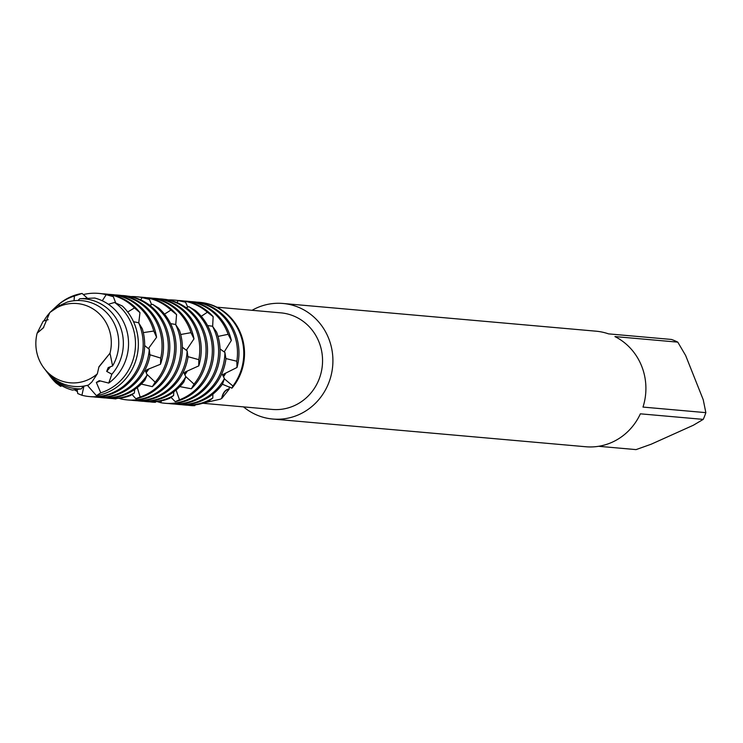 <?xml version="1.0" encoding="UTF-8"?>
<svg xmlns="http://www.w3.org/2000/svg" width="743" height="743" viewBox="0 0 743 743"><rect width="100%" height="100%" fill="white"/><g stroke="black" fill="none" stroke-linecap="round" stroke-linejoin="round"><path stroke-width="1.11" d="M110.01 353.176L112.583 365.946A43.066 40.846 -84.9 0 0 115.592 326.586A43.066 40.846 -84.9 0 0 67.214 302.104L61.14 304.834L49.827 312.506A39.778 37.717 -84.9 0 1 59.041 306.627A39.778 37.717 -84.9 0 1 98.447 313.017A39.778 37.717 -84.9 0 1 110.01 353.176A39.778 37.717 -84.9 0 0 98.447 313.017A39.778 37.717 -84.9 0 0 59.041 306.627A39.778 37.717 -84.9 0 0 49.827 312.506L43.27 327.969L37.15 333.161A39.778 37.717 -84.9 0 0 48.713 373.32A39.778 37.717 -84.9 0 0 88.129 379.719A39.778 37.717 -84.9 0 0 97.333 373.831L98.968 366.717L110.01 353.176L98.791 367.209M43.763 327.375L37.15 333.161L43.726 327.431M202.774 403.273L272.291 409.43A48.481 45.973 -84.9 0 0 294.293 405.678A48.481 45.973 -84.9 0 0 322.035 353.389A48.481 45.973 -84.9 0 0 280.845 312.849L216.872 307.184M231.9 388.152L229.29 386.908L229.16 389.174A27.955 13.207 -107.1 0 0 221.934 398.248L220.457 399.14L203.981 402.901M243.509 406.876A58.01 55.01 -84.9 0 0 272.765 419.033A58.01 55.01 -84.9 0 0 299.085 414.548A58.01 55.01 -84.9 0 0 332.288 351.987A58.01 55.01 -84.9 0 0 282.99 303.469A58.01 55.01 -84.9 0 0 256.669 307.955A58.01 55.01 -84.9 0 0 252.063 310.305M272.765 419.033L585.763 446.747A58.01 55.01 -84.9 0 0 612.083 442.261A58.01 55.01 -84.9 0 0 640.373 413.823L703.231 419.386L693.33 425.247L651.184 444.212L636.054 449.608L598.607 446.292M229.16 389.174L221.934 398.248M222.371 384.242L231.937 388.18A51.796 49.112 -84.9 0 0 241.066 334.452A51.796 49.112 -84.9 0 0 199.57 302.327A51.796 49.112 -84.9 0 1 199.941 302.364A51.796 49.112 -84.9 0 1 241.131 334.629A51.796 49.112 -84.9 0 1 231.937 388.18L222.371 384.242M194.824 405.65A51.796 49.112 95.1 0 1 190.069 405.474L190.812 405.539A51.796 49.112 -84.9 0 1 190.44 405.511A51.796 49.112 -84.9 0 0 193.013 405.687L194.824 405.65L195.223 404.861M614.935 336.579L677.792 342.142L685.64 355.507L703.24 399.743L705.85 412.644L642.992 407.08A58.01 55.01 -84.9 0 0 614.935 336.579M703.231 419.386A58.01 55.01 -84.9 0 0 705.85 412.644M677.792 342.142A58.01 55.01 -84.9 0 0 671.421 339.449L608.554 333.876A58.01 55.01 -84.9 0 0 595.988 331.183L282.99 303.469M88.129 379.719A39.778 37.717 -84.9 0 0 97.333 373.831L91.853 382.023L88.566 385.004A43.066 40.846 -84.9 0 1 45.88 370.618L44.013 368.175A39.778 37.717 -84.9 0 0 88.129 379.719M48.174 319.685L43.187 321.152L37.15 333.161A39.778 37.717 -84.9 0 0 44.013 368.175M43.846 320.967A45.109 42.778 95.1 0 1 49.261 313.342M237.008 367.469A51.796 49.112 -84.9 0 0 235.169 333.068A51.796 49.112 -84.9 0 0 194.387 301.872L192.92 301.742A51.796 49.112 95.1 0 1 233.692 332.929A51.796 49.112 95.1 0 1 236.841 361.237L237.008 367.469L223.606 374.175L223.132 376.069M183.79 404.916L185.258 405.046A51.796 49.112 -84.9 0 0 208.764 401.044A51.796 49.112 -84.9 0 0 208.978 400.951L212.842 397.979A51.796 49.112 95.1 0 1 207.288 400.914A51.796 49.112 95.1 0 1 183.79 404.916A51.796 49.112 95.1 0 1 181.385 404.647M196.793 302.141A51.796 49.112 95.1 0 1 199.208 302.299A51.796 49.112 95.1 0 1 239.98 333.486A51.796 49.112 95.1 0 1 232.903 385.988L231.937 388.18M190.505 301.593A51.796 49.112 95.1 0 1 192.92 301.742M231.333 340.424A51.796 49.112 -84.9 0 0 228.881 332.511A51.796 49.112 -84.9 0 0 188.109 301.314L186.632 301.184A51.796 49.112 95.1 0 1 227.404 332.381A51.796 49.112 95.1 0 1 228.138 334.313L231.333 340.424L224.2 351.941M177.503 404.368L178.97 404.498A51.796 49.112 -84.9 0 0 202.477 400.486A51.796 49.112 -84.9 0 0 222.575 383.964L224.432 378.586A51.796 49.112 95.1 0 1 201 400.356A51.796 49.112 95.1 0 1 177.503 404.368A51.796 49.112 95.1 0 1 175.097 404.09M184.218 301.036A51.796 49.112 95.1 0 1 186.632 301.184M171.215 403.811L172.682 403.941A51.796 49.112 -84.9 0 0 196.189 399.929A51.796 49.112 -84.9 0 0 225.946 358.823L224.915 352.442A51.796 49.112 95.1 0 1 194.722 399.799A51.796 49.112 95.1 0 1 171.215 403.811A51.796 49.112 95.1 0 1 168.81 403.533M164.927 403.254L166.404 403.384A51.796 49.112 -84.9 0 0 189.902 399.372A51.796 49.112 -84.9 0 0 216.547 332L212.517 326.223A51.796 49.112 95.1 0 1 214.838 331.267A51.796 49.112 95.1 0 1 188.434 399.242A51.796 49.112 95.1 0 1 164.927 403.254A51.796 49.112 95.1 0 1 160.702 402.678L156.383 401.369M176.899 302.54L178.283 300.636L185.546 302.206L187.756 307.1M168.485 299.912A51.796 49.112 95.1 0 1 174.057 300.07A51.796 49.112 95.1 0 1 178.283 300.636M212.517 326.223L207.576 325.564M210.018 330.839A51.796 49.112 -84.9 0 0 195.195 310.36L188.843 306.683A51.796 49.112 95.1 0 1 208.551 330.709A51.796 49.112 95.1 0 1 182.146 398.694A51.796 49.112 95.1 0 1 179.49 399.79L175.246 401.694A51.796 49.112 -84.9 0 0 183.614 398.824A51.796 49.112 -84.9 0 0 210.018 330.839M188.843 306.683L186.159 307.695M185.685 376.515L194.025 384.131L191.322 388.784A51.796 49.112 -84.9 0 0 203.74 330.282A51.796 49.112 -84.9 0 0 165.847 299.438L161.825 298.983M159.076 298.807A51.796 49.112 95.1 0 1 161.491 298.955A51.796 49.112 95.1 0 1 202.263 330.152A51.796 49.112 95.1 0 1 194.025 384.131M198.771 365.881A51.796 49.112 -84.9 0 0 197.452 329.725A51.796 49.112 -84.9 0 0 156.671 298.528L155.203 298.398A51.796 49.112 95.1 0 1 195.976 329.595A51.796 49.112 95.1 0 1 198.818 359.668L198.771 365.881L185.183 372.002L184.561 374.147M146.074 401.582L147.541 401.712A51.796 49.112 -84.9 0 0 169.673 398.294L173.621 395.527A51.796 49.112 95.1 0 1 169.571 397.579A51.796 49.112 95.1 0 1 146.074 401.582A51.796 49.112 95.1 0 1 143.668 401.304M152.789 298.249A51.796 49.112 95.1 0 1 155.203 298.398M193.988 338.854A51.796 49.112 -84.9 0 0 191.165 329.168A51.796 49.112 -84.9 0 0 150.392 297.971L148.916 297.841A51.796 49.112 95.1 0 1 189.688 329.038A51.796 49.112 95.1 0 1 190.988 332.669L193.988 338.854L186.326 350.287M139.786 401.025L141.254 401.155A51.796 49.112 -84.9 0 0 164.76 397.152A51.796 49.112 -84.9 0 0 183.8 382.041L185.824 376.794A51.796 49.112 95.1 0 1 163.284 397.022A51.796 49.112 95.1 0 1 139.786 401.025A51.796 49.112 95.1 0 1 137.381 400.746M146.501 297.692A51.796 49.112 95.1 0 1 148.916 297.841M133.499 400.468L134.966 400.598A51.796 49.112 -84.9 0 0 158.473 396.595A51.796 49.112 -84.9 0 0 187.97 357.272L187.143 350.9A51.796 49.112 95.1 0 1 157.005 396.465A51.796 49.112 95.1 0 1 133.499 400.468A51.796 49.112 95.1 0 1 131.093 400.189M127.211 399.91L128.688 400.04A51.796 49.112 -84.9 0 0 152.185 396.038A51.796 49.112 -84.9 0 0 179.444 330.338L175.599 324.468A51.796 49.112 95.1 0 1 177.122 327.923A51.796 49.112 95.1 0 1 150.718 395.908A51.796 49.112 95.1 0 1 127.211 399.91A51.796 49.112 95.1 0 1 121.304 399.01L118.991 398.276M175.599 324.468L170.584 323.632M140.585 299.81L142.247 297.637L149.454 299.42L151.618 304.63M130.768 296.568A51.796 49.112 95.1 0 1 136.34 296.736A51.796 49.112 95.1 0 1 142.247 297.637M172.302 327.496A51.796 49.112 -84.9 0 0 158.798 308.15L152.575 304.305A51.796 49.112 95.1 0 1 170.834 327.366A51.796 49.112 95.1 0 1 144.43 395.35A51.796 49.112 95.1 0 1 140.158 397.031L135.848 398.722A51.796 49.112 -84.9 0 0 145.897 395.48A51.796 49.112 -84.9 0 0 172.302 327.496M152.575 304.305L149.687 305.271M146.808 374.166L155.157 382.143L152.315 386.639A51.796 49.112 -84.9 0 0 166.023 326.939A51.796 49.112 -84.9 0 0 129.821 296.383L123.923 295.63M122.344 295.621L122.437 295.519A51.796 49.112 95.1 0 1 123.775 295.621A51.796 49.112 95.1 0 1 164.547 326.809A51.796 49.112 95.1 0 1 155.157 382.143M160.497 364.246A51.796 49.112 -84.9 0 0 159.736 326.391A51.796 49.112 -84.9 0 0 118.954 295.194L117.487 295.064A51.796 49.112 95.1 0 1 158.259 326.261A51.796 49.112 95.1 0 1 160.739 358.098L160.497 364.246L146.715 369.81M108.357 398.239L109.825 398.378A51.796 49.112 -84.9 0 0 130.35 395.592L134.381 393.019A51.796 49.112 95.1 0 1 131.855 394.236A51.796 49.112 95.1 0 1 108.357 398.239A51.796 49.112 95.1 0 1 105.952 397.969M115.072 294.915A51.796 49.112 95.1 0 1 117.487 295.064M156.578 337.285A51.796 49.112 -84.9 0 0 153.448 325.833A51.796 49.112 -84.9 0 0 112.676 294.637L111.199 294.507A51.796 49.112 95.1 0 1 151.971 325.703A51.796 49.112 95.1 0 1 153.782 331.044L156.578 337.285L148.386 348.616M102.07 397.691L103.537 397.821A51.796 49.112 -84.9 0 0 127.044 393.809A51.796 49.112 -84.9 0 0 144.969 380.091L147.16 374.974A51.796 49.112 95.1 0 1 125.567 393.679A51.796 49.112 95.1 0 1 102.07 397.691A51.796 49.112 95.1 0 1 99.664 397.412M108.784 294.358A51.796 49.112 95.1 0 1 111.199 294.507M95.782 397.134L97.249 397.264A51.796 49.112 -84.9 0 0 120.756 393.251A51.796 49.112 -84.9 0 0 149.937 355.711L149.315 349.368A51.796 49.112 95.1 0 1 119.289 393.121A51.796 49.112 95.1 0 1 95.782 397.134A51.796 49.112 95.1 0 1 93.377 396.855M77.43 391.561A51.796 49.112 95.1 0 1 74.904 390.084M89.494 396.576L90.971 396.706A51.796 49.112 -84.9 0 0 114.468 392.694A51.796 49.112 -84.9 0 0 142.275 328.703L138.635 322.741A51.796 49.112 95.1 0 1 139.405 324.589A51.796 49.112 95.1 0 1 113.001 392.564A51.796 49.112 95.1 0 1 89.494 396.576A51.796 49.112 95.1 0 1 81.925 395.267L77.727 393.539L77.151 389.861M102.274 300.766L106.203 294.702L113.345 296.689L115.694 302.893M83.318 294.572A51.796 49.112 95.1 0 1 98.624 293.392A51.796 49.112 95.1 0 1 106.203 294.702M138.625 322.75L133.508 321.71M70.325 297.005A51.759 49.084 -84.9 0 0 57.1 305.772L56.227 306.58A50.487 47.877 95.1 0 1 69.136 298.017A50.487 47.877 95.1 0 1 74.421 296.02L82.083 293.448A51.759 49.084 -84.9 0 0 70.325 297.005M82.083 293.448L87.117 297.952M134.567 324.171A51.759 49.084 -84.9 0 0 122.363 306.032L114.598 302.457A50.487 47.877 95.1 0 1 131.799 324.524A50.487 47.877 95.1 0 1 106.054 390.799A50.487 47.877 95.1 0 1 100.769 392.806L96.423 395.666A51.759 49.084 -84.9 0 0 108.181 392.109A51.759 49.084 -84.9 0 0 134.567 324.171M50.069 376.144L50.784 377.091A51.759 49.084 -84.9 0 0 56.143 383.082L60.592 386.36A50.487 47.877 95.1 0 1 50.069 376.144A50.487 47.877 95.1 0 1 49.205 374.964M55.168 307.583A50.487 47.877 95.1 0 1 56.227 306.58M74.031 300.729L74.421 296.02M114.598 302.466L108.367 304.268M58.4 305.02A47.413 44.961 -84.9 0 0 54.109 308.531L58.4 305.02M53.747 308.874A47.413 44.961 -84.9 0 0 51.601 311.029M58.4 305.029L60.044 305.419M108.738 383.082A47.413 44.961 -84.9 0 0 125.075 325.378A47.413 44.961 -84.9 0 0 94.733 298.036L79.807 298.714A45.109 42.778 95.1 0 1 120.05 326.019A45.109 42.778 95.1 0 1 111.859 374.231L108.738 383.082L99.218 380.667M79.817 298.714L77.922 300.497M212.832 397.979L212.86 394.161M224.432 378.586L221.878 373.571M224.915 352.442L220.049 348.95M114.831 398.815L116.233 398.499M134.381 393.01L134.622 389.546M147.16 374.974L145.006 369.949M149.315 349.368L144.662 345.541M50.933 311.568L53.282 309.292M127.703 312.004L134.464 307.946L139.963 312.654L138.755 322.926M143.325 332.613L153.782 331.044M149.882 354.736L160.739 358.098M146.733 369.8A39.778 37.717 -84.9 0 1 146.724 369.81L145.934 372.159M152.315 386.639L141.291 384.075M137.306 387.577L140.158 397.031M135.848 398.722L132.105 394.57M121.852 397.876L121.304 399.01M201.26 316.304L207.353 312.236L213.148 316.639L212.647 326.391M218.015 336.412L228.138 334.313M225.918 358.563L236.841 361.237M224.358 378.846L232.903 385.988M152.789 402.177L155.398 402.307L155.761 401.712M173.621 395.527L173.76 391.877M185.824 376.794L183.465 371.769M187.143 350.91L182.379 347.241M60.592 386.36L61.938 385.821M81.312 388.868A45.109 42.778 95.1 0 1 47.032 372.141L48.332 373.859A47.413 44.961 -84.9 0 0 72.415 390.075L81.312 388.868L83.42 386.156M112.583 365.946L108.209 367.59L106.686 371.379L111.859 374.231M99.218 380.676L96.349 382.441L100.769 392.806M96.423 395.666L87.395 385.329M83.931 386.072L81.925 395.267M164.509 314.131L170.927 310.063L176.574 314.623L175.729 324.654M180.688 334.508L190.988 332.669M187.923 356.649L198.818 359.668M191.322 388.775L179.815 386.611M176.072 390.066L179.49 399.79M175.246 401.684L171.076 397.412M161.472 400.849L160.702 402.678M106.686 371.379A39.778 37.717 -84.9 0 0 110.363 366.773M47.032 372.141A45.109 42.778 95.1 0 1 46.456 371.37M96.349 382.441A39.778 37.717 -84.9 0 0 100.398 380.936M113.345 296.689A51.796 49.112 -84.9 0 0 100.101 293.522L98.624 293.392M102.506 293.801A51.796 49.112 95.1 0 1 104.912 293.949A51.796 49.112 95.1 0 1 134.464 307.946M139.963 312.654A51.796 49.112 -84.9 0 0 106.388 294.079L104.912 293.949M148.888 349.024A39.778 37.717 -84.9 0 0 148.953 347.817M146.157 372.689A39.778 37.717 -84.9 0 0 148.888 368.881M115.973 398.898A51.796 49.112 95.1 0 1 114.636 398.796A51.796 49.112 95.1 0 1 112.239 398.527M149.454 299.42A51.796 49.112 -84.9 0 0 137.817 296.866L136.34 296.736M140.223 297.135A51.796 49.112 95.1 0 1 142.628 297.284A51.796 49.112 95.1 0 1 170.927 310.063M176.574 314.623A51.796 49.112 -84.9 0 0 144.105 297.414L142.628 297.284M186.688 350.566A39.778 37.717 -84.9 0 0 186.707 349.712M184.858 374.769A39.778 37.717 -84.9 0 0 187.366 370.971M155.398 402.307A51.796 49.112 95.1 0 1 152.352 402.139A51.796 49.112 95.1 0 1 149.956 401.861M185.546 302.206A51.796 49.112 -84.9 0 0 175.534 300.2L174.057 300.07M177.939 300.478A51.796 49.112 95.1 0 1 180.345 300.627A51.796 49.112 95.1 0 1 207.353 312.236M213.148 316.639A51.796 49.112 -84.9 0 0 181.821 300.757L180.345 300.627M190.812 405.539A51.796 49.112 -84.9 0 0 193.013 405.687M224.414 352.089A39.778 37.717 -84.9 0 0 224.405 351.615M190.069 405.474A51.796 49.112 95.1 0 1 187.673 405.204M223.504 376.803A39.778 37.717 -84.9 0 0 225.798 373.023M229.215 388.97A28.188 13.318 -107.1 0 0 221.646 398.434M161.491 298.955L162.243 299.02M152.352 402.139L153.114 402.204M199.208 302.299L199.941 302.364"/></g></svg>
